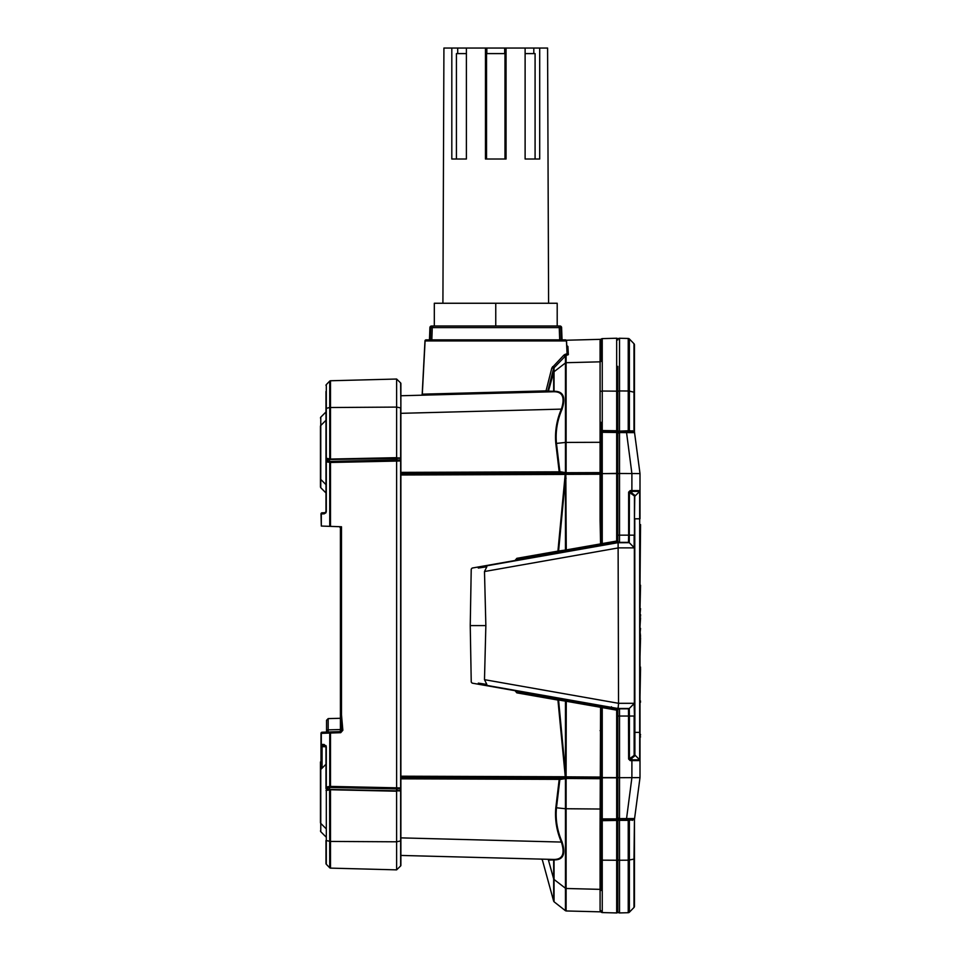 <?xml version="1.0" encoding="UTF-8"?>
<svg xmlns="http://www.w3.org/2000/svg" width="961" height="961" viewBox="0 0 961 961"><rect width="100%" height="100%" fill="white"/><g stroke="black" fill="none" stroke-linecap="round" stroke-linejoin="round"><path stroke-width="1.44" d="M561.2 339.87L560.78 327.605A1.67 1.67 -90 0 0 559.11 326.007L559.951 326.007A1.67 1.67 0 0 1 561.608 327.605L430.732 327.605A1.67 1.67 90 0 1 432.402 326.007L559.951 326.007A1.67 1.67 0 0 1 561.608 327.605L562.041 339.87L565.428 339.87A1.105 0.997 -90 0 1 566.413 340.927L566.63 344.939M430.312 339.87L430.732 327.605L429.903 327.605A1.67 1.67 0 0 1 431.561 326.007A1.67 1.67 0 0 0 429.903 327.605L429.471 339.87L426.083 339.87L565.428 339.87A1.105 1.105 0 0 1 566.534 340.927L567.194 353.588A1.105 1.093 177 0 0 568.335 354.633L568.119 354.777A82.19 10.187 176.1 0 1 566.113 355.402L565.452 355.99A1.105 0.853 43.4 0 1 563.819 355.186L565.116 354.357A81.168 10.199 -4 0 0 567.086 353.732L566.413 340.927A1.105 0.997 -90 0 0 565.428 339.87M495.756 303.256L434.312 303.256L434.312 326.007L495.756 326.007L495.756 303.256L557.2 303.256L557.2 326.007L557.824 326.007A1.67 1.441 -90 0 1 559.254 327.605L559.686 339.87M533.811 48.05L539.698 48.05L539.698 159.009L525.114 159.009L525.114 48.05L533.811 48.05L533.811 53.6L525.114 53.6L535.085 53.6L535.085 159.009M486.831 48.05L506.063 48.05L506.063 159.009L485.449 159.009L485.449 48.05L486.831 48.05L486.831 53.6L504.981 53.6L504.981 159.009M504.681 48.05L504.681 53.6L486.53 53.6L486.53 159.009M456.427 159.009L456.427 53.6L466.397 53.6L457.7 53.6L457.7 48.05L466.397 48.05L466.397 159.009L451.814 159.009L451.814 48.05L457.7 48.05M442.913 303.256L443.922 48.05L451.814 48.05M539.698 48.05L547.59 48.05L548.599 303.256M485.449 48.05L466.397 48.05M525.114 48.05L506.063 48.05M602.415 706.527L616.506 709.002L616.674 710.155L617.815 710.155L617.815 911.845L617.815 860.011L616.674 860.239L616.698 819.769L602.283 819.769L601.166 818.664L601.166 828.85L600.084 828.478L600.577 707.296A47369.624 1664.188 -170 0 0 566.113 701.242L558.581 700.016L565.452 772.956L565.452 701.049A1.105 0.673 98.5 0 0 564.96 699.992L602.415 706.527L602.247 707.62L601.406 707.356L601.166 730.708L600.084 730.636M617.815 446.276L617.815 366.357L617.815 391.295L619.521 390.947L619.521 338.26A1.67 1.67 0 0 0 617.815 339.918A1.67 1.67 0 0 1 619.521 338.26L628.23 338.476L628.23 390.995L619.521 390.947L619.473 431.693L633.095 431.693L619.497 431.693A1.67 1.67 0 0 0 617.815 433.363L617.815 541.043L616.674 541.043L616.506 542.184L602.415 544.659L602.247 543.566L616.674 541.043L616.674 473.593L602.247 473.641L616.674 473.365L616.674 338.236A1.105 1.105 0 0 1 617.815 339.353M617.815 907.232L617.815 818.664L616.674 818.892L616.674 777.821L602.247 777.785L602.247 818.892L616.674 818.892L616.698 819.769A1.105 1.105 0 0 0 617.815 818.664M565.116 354.357A1.105 0.961 -106.5 0 0 566.113 355.402L566.113 362.705L600.084 361.829A1.105 1.093 180 0 0 601.166 360.735L601.166 339.726A1.105 1.105 0 0 1 602.247 338.62L616.674 338.236M602.415 544.659L558.089 552.215L557.933 551.121L566.113 549.944A47369.624 1664.188 -10 0 0 600.577 543.89L600.084 520.55L601.166 520.478L601.166 432.522A1.105 1.105 0 0 1 602.283 431.417L616.698 431.417A1.105 1.105 0 0 1 617.815 432.522L602.247 432.294L602.247 430.54L617.815 430.768M601.166 520.478L601.406 543.83L602.247 543.566L602.247 473.641L601.166 473.641L602.247 473.401L602.247 432.294L601.166 432.294L601.166 474.133L600.084 474.241L600.072 473.533L600.084 472.596L601.166 472.476A1.105 1.057 180 0 1 600.072 473.533L565.813 473.653L566.269 550.977M600.229 430.888L601.238 430.684L601.166 432.294L600.084 432.558L600.084 422.72L601.166 422.335L601.238 430.684L602.247 430.54L602.247 391.031L617.815 391.175M601.19 339.521L601.31 339.185A1.105 1.105 -150.6 0 1 600.373 339.75L600.084 340.831A1.105 1.105 180 0 0 601.166 339.726L601.166 355.966M566.269 700.209L566.089 777.533L564.78 777.593A1.105 0.697 -99.2 0 1 565.452 778.59L566.089 777.533L600.072 777.653A1.105 1.057 0 0 1 601.166 778.71L566.113 778.47L566.113 888.481L600.084 889.357A1.105 1.093 0 0 1 601.166 890.451L601.166 828.85M600.084 910.355L600.373 911.448A1.105 1.105 -29.4 0 1 601.31 912.013A1.105 1.105 0 0 0 602.247 912.578L616.674 912.95L616.674 860.239L602.247 860.167L602.247 912.578A1.105 1.105 0 0 1 601.166 911.46L601.166 911.46A1.105 1.105 0 0 0 600.084 910.355L600.084 828.478M617.815 820.418L602.247 820.658L602.283 819.769A1.105 1.105 0 0 1 601.166 818.664L601.166 730.708M552.635 859.41A1.105 1.093 -88.5 0 1 553.668 860.299L554.053 859.879A1.105 0.841 91.5 0 0 553.404 859.434L400.881 855.434L553.404 859.434C562.533 859.711 565.188 853.933 561.38 842.064L562.029 841.86C565.933 854.077 563.278 860.083 554.053 859.879L554.053 901.778L565.452 910.716L565.452 808.742L601.166 809.03L601.166 818.892L600.084 818.64M563.206 339.87L564.371 339.87M427.14 339.87L428.053 339.87L427.14 339.87M437.952 393.746L422.299 394.166A1.105 0.997 88.5 0 1 421.338 395.211L421.11 395.223A1.105 1.105 0 0 0 422.191 394.166L424.978 340.927A1.105 1.105 0 0 1 426.083 339.87A1.105 0.997 90 0 0 425.098 340.927L422.299 394.166L546.028 390.875L551.83 367.967L563.819 355.186M568.119 354.777A1.105 0.985 -108.1 0 1 567.086 353.732L567.194 353.588M567.374 346.26A80.436 9.069 176.2 0 1 567.675 346.308L567.903 346.392A1.105 1.105 177 0 1 566.762 345.347L566.642 345.263M422.191 394.166L424.978 340.927M600.084 520.55L600.084 474.241L566.077 474.362L565.452 472.596L565.452 442.444L566.113 442.42L566.113 472.716L600.084 472.596L600.084 442.3L566.113 442.42L566.113 362.705A1.105 1.093 180 0 0 565.452 362.934L565.452 355.99L553.668 368.195L547.782 391.115L554.053 391.307C563.278 391.103 565.933 397.121 562.029 409.326C557.224 420.438 555.362 431.789 556.467 443.369L559.867 471.695L565.452 472.596A1.105 0.697 -80.8 0 1 564.78 473.593L565.813 473.653M567.903 346.392L568.335 354.633M400.881 395.752L552.635 391.776A1.105 1.093 -91.5 0 0 553.668 390.887L554.053 391.307A1.105 0.841 -91.5 0 1 553.404 391.752C562.533 391.463 565.188 397.253 561.38 409.122L400.881 413.326M400.881 472.368L559.206 471.827L559.194 472.68A1.105 0.697 -80.8 0 0 559.867 471.695L559.206 471.827L555.818 443.477C554.761 431.621 556.623 420.173 561.38 409.122L562.029 409.326M547.782 391.115A1.105 1.105 -91.5 0 1 546.749 391.932A1.105 0.685 88.5 0 1 546.028 390.875L547.782 391.115M400.881 777.966L559.194 778.506L559.867 779.491L556.467 807.829C555.362 819.409 557.224 830.748 562.029 841.86M400.881 837.872L561.38 842.064C556.623 831.025 554.761 819.565 555.818 807.708L559.206 779.359L400.881 778.83M555.818 807.708L565.452 808.742L565.452 778.59L559.867 779.491A1.105 0.697 -99.2 0 0 559.194 778.506L564.78 777.593M554.053 859.879L548.443 860.095C540.346 859.891 540.346 859.891 548.443 860.095A1.105 1.105 91.5 0 0 547.398 859.278M555.818 443.477L565.452 442.444L565.452 362.934L554.053 371.727L554.053 367.462A1.105 0.685 45.9 0 1 552.587 366.658M553.668 390.887L553.668 368.195L551.83 367.967M564.96 551.194A1.105 0.673 81.5 0 0 565.452 550.148L565.452 478.23L558.581 551.17A1.105 0.673 81.5 0 1 558.089 552.215L517.018 559.422L516.85 558.329L515.012 560.503M566.113 478.206L565.452 478.23L565.548 474.422L400.881 474.998M400.881 776.2L565.272 776.752L557.933 700.064L516.85 692.857L517.018 691.764L558.089 698.971A1.105 0.673 98.5 0 1 558.581 700.016L557.933 700.064L558.089 698.971L564.96 699.992M565.272 777.557L565.452 772.956L566.113 772.98M566.077 474.362L565.741 473.653M565.741 777.533L565.548 776.776L565.813 777.533M400.881 474.181L565.068 473.629L565.056 474.446M565.272 473.641L557.933 551.121L516.85 558.329M565.056 776.74L565.068 777.557L400.881 777.005M601.406 707.356L600.577 707.296L600.733 706.263A1.105 0.865 97.5 0 1 601.406 707.356M600.577 543.89L601.406 543.83A1.105 0.865 82.5 0 1 600.733 544.923L600.577 543.89M611.268 543.53L616.506 542.184A1.105 1.105 180 0 1 617.43 542.436A1.105 1.105 -160.1 0 0 616.506 542.184M517.15 560.131A1.105 1.105 -50.5 0 1 517.619 559.915L611.208 543.313M516.093 560.539L517.018 559.422L517.619 559.915M616.506 709.002L617.815 707.909L616.506 709.002L611.208 707.873L611.448 706.779M516.093 690.659L517.018 691.764L517.619 691.271A1.105 1.105 -129.5 0 1 517.15 691.067M617.815 777.593L616.674 777.821L616.674 710.155L602.247 707.62L602.247 777.557L617.815 777.593M617.815 911.845A1.105 1.105 0 0 1 616.674 912.95A1.105 1.105 0 0 0 617.815 911.845A1.105 1.105 0 0 1 616.674 912.95M434.312 326.007L433.687 326.007A1.67 1.441 90 0 0 432.258 327.605L431.825 339.87M334.752 526.532L339.341 526.688L334.752 526.532M330.488 526.376L329.731 526.352L329.731 462.481A1.105 0.793 -79.2 0 1 330.488 461.388L330.488 526.376L341.491 526.76L340.41 526.724L340.41 730.528L341.768 730.444M321.31 733.351L321.31 744.403A1.105 0.793 91.5 0 0 322.079 745.508L324.914 745.58A1.105 0.793 -88.5 0 1 324.145 744.475L326.308 746.697L326.308 787.071L329.731 786.41L329.731 733.051L321.31 733.351A1.105 0.793 -92 0 1 322.067 732.234L340.699 731.585L330.488 731.946L330.488 786.41L396.617 787.816L396.617 461.076L330.488 462.481L326.308 461.821L326.308 511.624L324.145 513.847L326.019 512.706L322.079 512.814A1.105 0.793 88.5 0 0 321.31 513.919L321.31 526.051L329.731 526.352M321.31 526.051L320.998 513.919A1.105 1.105 0 0 1 322.079 512.814L324.914 512.742L325.983 511.624L325.983 391.439M396.617 787.816L400.641 787.972L400.641 460.908L396.617 461.076M400.881 861.633L400.881 855.434M400.881 408.966L400.881 387.247M400.881 408.029L400.641 382.946A0.829 0.829 0 0 1 400.881 383.547A0.829 0.829 0 0 0 400.641 382.946A0.829 0.829 0 0 1 400.881 383.547L400.881 458.109L396.617 458.529L396.593 457.868L400.641 457.989L400.641 407.908L396.617 407.092L396.617 379.03L330.488 380.76L330.488 458.89L329.587 460.007L330.488 458.89M325.983 461.821A1.105 1.081 0 0 1 327.064 460.739L330.488 461.388L396.617 459.995L400.244 460.115L400.881 460.908L400.881 458.109M400.881 459.43A0.829 0.817 180 0 0 400.244 458.637L400.244 460.115A0.829 0.817 180 0 1 400.881 460.908L400.881 865.344A0.829 0.829 0 0 1 400.641 865.945L396.617 869.861L330.488 868.119A1.105 1.105 0 0 1 329.731 867.795L329.587 788.873L330.476 789.75L329.731 789.798M341.503 731.189L341.479 727.117M322.067 732.234A1.105 1.105 0 0 0 320.998 733.351L320.998 744.403A1.105 1.105 0 0 0 322.079 745.508L322.067 746.637L322.079 745.508L326.019 745.616M325.983 385.385A1.105 1.105 0 0 1 326.308 384.616L329.731 381.097A1.105 1.105 0 0 1 330.488 380.76M322.079 512.814A1.105 1.105 0 0 0 320.998 513.919L324.145 513.847A1.105 0.793 -91.5 0 1 324.914 512.742L325.983 511.624L324.914 512.742A1.105 1.105 0 0 0 325.983 511.624L326.308 511.624M326.308 787.071A1.105 0.793 79.2 0 0 327.064 788.152L326.308 790.639L326.308 864.275L329.731 867.795M400.881 789.462A0.829 0.817 0 0 1 400.244 790.254L400.244 788.765A0.829 0.817 -0 0 0 400.881 787.972L400.244 788.765L396.617 788.897L396.617 790.362L400.881 790.783M396.593 791.023L396.617 869.861L400.641 865.945L400.641 790.903L327.064 789.401A1.105 1.081 180 0 1 325.983 788.308L325.983 746.697L324.914 745.58L326.308 746.697M329.731 459.082L396.617 457.676L396.617 407.092L329.731 407.524L329.731 381.097M400.641 382.946L396.617 379.03L400.641 382.946M396.617 459.995L396.617 458.529L327.064 459.49L327.064 460.739A1.105 0.793 -79.2 0 0 326.308 461.821M325.983 458.421L327.064 459.49A1.105 1.081 0 0 0 325.983 460.583M396.653 460.787L396.629 460.007M396.617 788.897L330.488 787.503A1.105 0.793 79.2 0 1 329.731 786.41L330.488 786.41L330.488 787.503L327.064 788.152A1.105 1.081 180 0 1 325.983 787.071M396.629 788.885L396.653 788.104M320.445 784.777L320.445 761.941L320.77 769.473L325.983 764.259L320.77 769.473A1.105 1.105 0 0 0 320.445 770.266A1.105 1.105 0 0 1 320.77 769.473L320.77 823.385L325.983 828.61L320.77 823.385A1.105 1.105 0 0 1 320.445 822.604L320.445 770.266A1.105 1.105 0 0 1 320.77 769.473A1.105 1.105 0 0 0 320.445 770.266M320.445 816.406L320.445 808.081M325.983 484.632L320.77 479.419L325.983 484.632M325.983 411.957L320.77 417.182L320.77 425.507L325.983 420.281L320.77 425.507A1.105 1.105 0 0 0 320.445 426.288A1.105 1.105 0 0 1 320.77 425.507L320.77 479.419A1.105 1.105 0 0 1 320.445 478.626L320.445 426.288A1.105 1.105 0 0 1 320.77 425.507A1.105 1.105 0 0 0 320.445 426.288L320.445 440.811M320.445 478.626A1.105 1.105 0 0 0 320.77 479.419L320.77 487.732L325.983 492.957M320.445 822.604A1.105 1.105 0 0 0 320.77 823.385L320.77 831.709L325.983 836.935M320.445 472.428L320.445 486.951L320.445 472.428M339.341 526.688L340.41 527.793A1.105 1.105 0 0 0 339.341 526.688A1.105 1.105 0 0 1 340.41 527.793M341.768 730.384L340.422 714.924A1.105 1.105 0 0 1 340.41 714.828A1.105 1.105 0 0 0 340.422 714.924L341.491 714.828L342.849 730.288L340.711 732.69L341.768 730.384L342.849 730.288M325.983 779.719L325.983 788.308M326.308 864.275A1.105 1.105 0 0 1 325.983 863.507L325.983 840.479L330.488 841.44L330.488 868.119M396.617 791.215L330.476 789.75L325.983 790.471M325.983 391.824L325.983 409.746M320.998 739.009L320.998 769.244L320.998 739.009M320.998 746.385L320.998 769.244M325.983 746.733L320.998 746.649M400.641 865.945A0.829 0.829 0 0 0 400.881 865.344A0.829 0.829 0 0 1 400.641 865.945M328.169 732.03L328.169 729.867A1.67 1.586 0 0 0 326.548 731.453L326.548 720.282L328.169 718.612L328.169 729.867L340.41 729.555M340.711 732.69L329.731 733.051A1.105 0.793 -92 0 1 330.488 731.946M339.341 731.633A1.105 1.105 0 0 0 340.41 730.528M640.002 585.225L640.555 524.598L639.774 524.598M640.002 608.661L640.555 585.225M640.002 633.623L640.555 628.41M640.002 626.38L640.555 617.815L639.774 617.815M640.002 696.497L640.555 668.484M640.002 694.599L640.002 734.456M640.002 667.366L640.002 661.336M639.774 667.414L640.555 667.366M640.002 656.603L640.555 637.732M640.002 614.584L640.555 608.661M640.555 616.205L640.555 614.584M639.774 636.35L640.555 636.35L640.002 630.788M640.002 736.919L640.555 734.456M619.521 912.938A1.67 1.67 0 0 1 617.815 911.268A1.67 1.67 0 0 0 619.521 912.938A1.67 1.67 0 0 1 617.815 911.268L617.815 859.891L619.521 860.239L619.521 912.938L628.23 912.71A1.67 1.67 0 0 0 629.383 912.205L633.984 907.484A1.67 1.67 0 0 0 634.452 906.319L634.452 819.565L633.984 859.098L634.452 819.565L628.23 820.37L629.383 820.442L629.383 912.205L633.984 907.484A1.67 1.67 0 0 0 634.452 906.319A1.67 1.67 0 0 1 633.984 907.484L633.984 859.098L628.23 860.191L619.521 860.239L619.473 819.493L630.176 819.493L628.266 819.493L628.23 820.37L619.521 820.37L617.815 820.033L617.815 817.835A1.67 1.67 0 0 0 619.473 819.493L619.473 818.616L634.548 818.556L634.464 819.433A1.105 1.093 -172.5 0 0 634.452 819.565A1.105 1.105 0 0 1 634.464 819.421L634.32 819.265A1.105 0.913 7.5 0 0 634.548 818.82M614.62 708.257L628.494 708.81L617.959 708.81L619.497 709.314L619.521 716.029L617.815 716.029L617.815 708.81M474.518 683.547L485.653 685.517L472.151 683.127L471.238 682.058L470.241 625.599L471.226 569.128L472.151 568.059L617.815 542.376L617.815 535.157L619.521 535.157L619.497 541.884L617.815 542.376L628.494 542.376L628.638 535.157L619.521 535.157L619.521 473.485L617.815 473.665M617.815 437.123L617.815 431.165L629.383 430.744L628.23 430.816L628.23 390.995L629.383 391.103L629.383 338.981L633.984 343.714A1.67 1.67 0 0 1 634.452 344.867L634.452 431.621L634.452 392.328L629.383 391.103L629.383 430.744L633.984 431.177A1.105 0.661 124.3 0 0 634.116 431.909A1.105 1.105 90 0 1 634.548 432.642L619.521 432.57L619.521 473.485L640.002 473.581L634.548 432.642M478.302 683.127L486.831 684.412L484.488 679.667L618.536 703.308L618.103 708.81M486.819 684.424L486.47 685.325L617.755 708.473M486.831 566.774L484.488 571.519L618.536 547.878L634.356 547.878L629.275 542.701L617.803 542.713L486.47 565.873L486.819 566.774L478.302 568.059M470.241 625.599L485.858 625.599L484.488 571.519M640.002 524.598L640.002 777.605L634.572 818.616A1.105 1.057 -172.5 0 1 634.284 819.204L634.32 819.265A1.105 0.913 -119.1 0 0 634.236 819.745M631.077 493.81A1.105 0.649 -45 0 1 631.845 493.029L634.44 495.023A1.105 0.793 -80.8 0 0 634.14 495.804L629.407 492.14L629.275 542.701A1.105 1.105 78 0 0 628.494 542.376A1.105 1.105 0 0 1 629.275 542.701L634.128 547.554L634.14 535.157L628.638 535.157L628.638 492.14L630.2 491.383L631.845 493.029L631.894 491.383L630.2 491.383L630.212 490.59L640.002 490.59L640.002 473.581M632.302 820.442A1.105 0.805 -90 0 1 633.095 819.493L626.44 819.493L631.894 777.665L631.906 760.595L640.002 760.595A1.105 1.105 0 0 0 639.678 759.803L634.777 754.914L639.678 759.803L639.678 491.383L634.777 496.284L639.678 491.383A1.105 1.105 0 0 0 640.002 490.59L640.002 518.796L634.777 518.796L634.897 755.61A1.105 0.985 0 0 1 634.452 754.829L634.356 547.878M617.442 708.75L485.773 685.529M634.452 518.796L634.777 496.284A1.105 1.105 0 0 0 634.452 497.065M640.002 777.605L619.521 777.701L619.497 819.493L626.44 819.493M618.103 542.376L618.536 703.308L634.356 703.308L634.452 496.356A1.105 0.985 0 0 1 634.897 495.576L634.44 495.023M484.488 679.667L485.858 625.599M634.452 754.829L634.14 755.382A1.105 0.793 -99.2 0 0 634.44 756.175L631.845 758.169L631.906 760.595L630.212 760.595L629.407 759.046L634.14 755.382L634.14 716.029L629.407 716.029L629.407 759.046L628.638 759.046L628.494 708.81A1.105 1.105 0 0 0 629.275 708.485L629.275 708.485A1.105 1.105 102 0 1 628.494 708.81M634.452 716.029L634.128 703.632L629.275 708.485L629.407 716.029L619.521 716.029L619.521 777.701L617.815 777.533M617.851 708.485L629.275 708.485L634.356 703.308M638.536 777.581L637.648 777.617M636.638 777.641L634.2 777.665M631.077 757.376A1.105 0.649 -135 0 0 631.845 758.169L630.2 759.803L639.678 759.803L634.777 754.914A1.105 1.105 0 0 1 634.452 754.121M639.678 759.803L634.777 754.914M634.464 431.765A1.105 1.105 0 0 1 634.452 431.621L634.236 431.441A1.105 0.913 119.1 0 0 634.32 431.921L634.548 432.366A1.105 0.913 172.5 0 0 634.32 431.921L634.284 431.982A1.105 1.057 -7.5 0 1 634.572 432.57M638.536 473.605L637.648 473.569M636.638 473.557L634.2 473.533M634.897 495.576L634.777 496.284M629.383 338.981A1.67 1.67 0 0 0 628.23 338.476A1.67 1.67 0 0 1 629.383 338.981L633.984 343.714L633.984 431.177A1.105 0.661 124.2 0 0 634.116 431.909L634.284 431.982A1.105 0.817 127.4 0 1 634.176 431.381M486.47 565.873L485.653 565.681L486.47 565.873M634.128 547.554A1.105 1.105 -0.3 0 1 634.452 548.335A1.105 1.105 -0.3 0 0 634.128 547.554M634.128 703.632A1.105 1.105 -67.5 0 0 634.452 702.851M634.548 818.556A1.105 1.105 90 0 1 634.116 819.277L634.284 819.204A1.105 0.817 -127.4 0 0 634.176 819.805M626.44 431.693L631.894 473.521L631.894 491.383L639.678 491.383M630.176 819.493A1.105 0.805 -90 0 0 629.383 820.442M634.116 819.277A1.105 0.661 -124.2 0 0 633.972 820.009A1.105 0.661 -124.3 0 1 634.116 819.277M633.095 431.693A1.105 0.805 90 0 1 632.302 430.744M630.176 431.693A1.105 0.805 90 0 1 629.383 430.744M617.899 818.364A1.67 1.67 0 0 0 619.473 819.493L617.815 817.835L619.473 818.616M618.259 708.81A1.67 1.55 0 0 0 619.497 709.314M619.473 431.693L617.815 433.363L619.473 432.57L619.473 431.693L619.473 432.57M618.259 542.376A1.67 1.55 -0 0 1 619.497 541.884M602.247 338.62L602.247 391.031L601.166 391.259M616.674 473.593L617.815 473.593L616.674 473.593M600.229 820.31L602.247 820.658L602.247 860.167L601.166 859.927M602.247 777.785L601.166 777.557L602.247 777.785M566.413 340.927L425.098 340.927M547.398 391.92A1.105 1.105 -91.5 0 0 548.443 391.091L553.668 372.291A1.105 1.093 180 0 1 554.053 371.727L554.053 391.307M600.084 422.72L600.084 340.831M601.166 442.156L600.084 442.3L600.084 432.558M564.78 473.593L559.194 472.68L400.881 473.22M565.452 910.716L566.113 910.956L566.113 888.481A1.105 1.093 180 0 1 565.452 888.252L554.053 879.459A1.105 1.093 180 0 1 553.668 878.895L553.668 860.299M542.364 859.951L553.668 901.202L553.668 878.895L548.443 860.095M515.012 690.683L516.85 692.857M566.077 776.824L601.166 777.053M611.208 707.873L517.619 691.271M341.491 526.76L341.491 714.828L340.41 714.828M325.983 408.413L329.731 407.524L329.731 458.962L326.308 458.253L326.308 384.616M321.31 744.403L324.145 744.475M330.488 790.002L330.488 841.44L396.617 841.8L400.881 840.863M325.983 511.624A1.105 1.105 0 0 1 324.914 512.742L325.983 511.624L324.926 512.742M322.079 745.508L322.067 768.175M628.638 759.046L630.212 760.595M629.383 912.205A1.67 1.67 0 0 1 628.23 912.71L628.23 820.37M601.286 543.842L601.286 544.467M601.286 706.719L601.286 707.344M640.002 732.39L634.452 732.39M630.212 490.59L628.638 492.14M633.984 343.714A1.67 1.67 0 0 1 634.452 344.867M628.266 431.693L628.23 430.816M619.521 338.26A1.67 1.67 0 0 0 617.815 339.918M602.175 338.62L601.406 338.957M600.601 911.857L602.175 912.566M566.245 340.23L600.373 339.341M542.412 859.939L541.367 859.122M566.113 910.956L600.373 911.845M566.762 345.347L567.495 346.308M600.601 339.329L601.43 338.981M320.77 831.709L320.445 830.929M320.77 487.732L320.445 486.951M320.77 417.182L320.445 417.963M328.169 718.612L340.41 718.287M639.774 667.102L640.555 667.102M639.774 736.943L640.555 736.943M639.774 702.215L640.555 702.215M639.774 701.049L640.555 701.049M616.698 370.946L617.815 369.829M616.698 880.252L617.815 881.357"/></g></svg>
